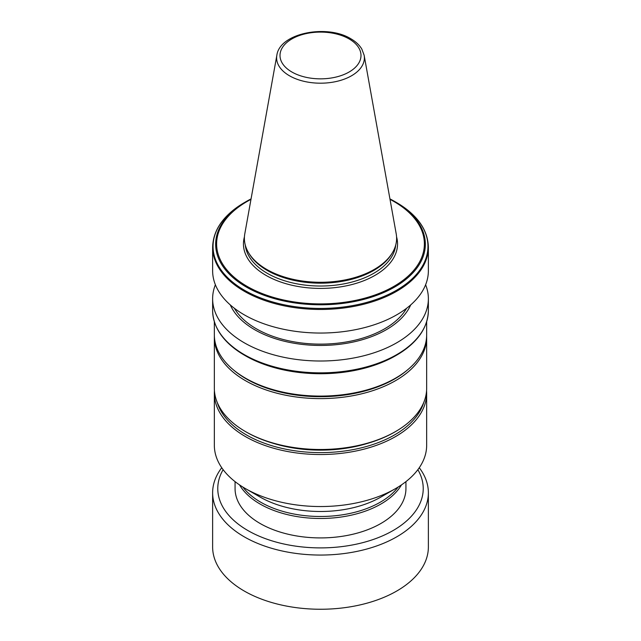 <?xml version="1.0" encoding="UTF-8"?>
<svg xmlns="http://www.w3.org/2000/svg" width="641" height="641" viewBox="0 0 641 641"><rect width="100%" height="100%" fill="white"/><g stroke="black" fill="none" stroke-linecap="round" stroke-linejoin="round"><path stroke-width="0.96" d="M217.251 402.468A104.787 60.502 0 0 0 246.4 434.902A104.787 60.502 0 0 0 352.141 449.798A104.787 60.502 0 0 0 423.749 402.468M214.431 390.722A106.158 61.288 0 0 0 214.342 393.237A106.158 61.288 0 0 0 245.431 436.577A106.158 61.288 0 0 0 361.123 449.862A106.158 61.288 0 0 0 426.658 393.237A106.158 61.288 0 0 0 426.569 390.722M395.569 488.586L380.914 497.039A85.437 49.333 0 0 1 260.086 497.039L245.431 488.586A106.158 61.288 0 0 0 395.569 488.586A106.158 61.288 0 0 0 426.658 445.247L426.658 393.237M242.875 487.056A84.588 48.836 0 0 0 260.687 502.183A84.588 48.836 0 0 0 398.125 487.056M239.518 484.868A85.437 49.333 0 0 0 260.086 504.034A85.437 49.333 0 0 0 401.482 484.868M235.063 481.623L235.063 488.586A85.437 49.333 0 0 0 260.086 523.465A85.437 49.333 0 0 0 353.199 534.161A85.437 49.333 0 0 0 405.937 488.586L405.937 481.623M223.132 469.669A102.736 59.317 0 0 0 247.859 530.524A102.736 59.317 0 0 0 374.64 538.993A102.736 59.317 0 0 0 417.868 469.669M221.738 467.73A107.872 62.281 0 0 0 212.628 492.777A107.872 62.281 0 0 0 244.221 536.813A107.872 62.281 0 0 0 361.78 550.315A107.872 62.281 0 0 0 428.372 492.777A107.872 62.281 0 0 0 419.262 467.73M212.628 492.777L212.628 546.973A107.872 62.281 0 0 0 244.221 591.01A107.872 62.281 0 0 0 361.78 604.511A107.872 62.281 0 0 0 428.372 546.973L428.372 492.777M395.569 378.134L394.359 378.839A104.451 60.302 0 0 1 246.641 378.839L245.431 378.142A106.158 61.288 0 0 0 395.569 378.134A106.158 61.288 0 0 0 426.658 334.802L426.658 321.758M217.555 329.17A107.472 62.049 0 0 0 244.509 355.234C223.765 342.959 213.141 328.072 212.628 310.573A107.872 62.281 0 0 0 244.221 354.609A107.872 62.281 0 0 0 361.78 368.11A107.872 62.281 0 0 0 428.372 310.573C427.859 328.072 417.235 342.959 396.491 355.234L395.569 355.771A106.158 61.288 180 0 1 245.431 355.771L244.509 355.234A107.472 62.049 0 0 0 396.491 355.234A107.472 62.049 0 0 0 423.445 329.17M233.532 369.945A104.787 60.502 0 0 0 246.4 378.975A104.787 60.502 0 0 0 407.468 369.945M214.366 336.06A106.158 61.288 0 0 0 214.342 337.318A106.158 61.288 0 0 0 245.431 380.658A106.158 61.288 0 0 0 361.123 393.943A106.158 61.288 0 0 0 426.658 337.318A106.158 61.288 0 0 0 426.634 336.06M395.569 431.545L394.6 432.106A104.787 60.502 0 0 1 246.4 432.106L245.431 431.545A106.158 61.288 0 0 0 395.569 431.545A106.158 61.288 0 0 0 426.658 388.206L426.658 337.318M428.372 247.186A107.872 62.281 0 0 1 361.78 304.723A107.872 62.281 0 0 1 244.221 291.222A107.872 62.281 0 0 1 212.628 247.186L212.628 270.766A107.872 62.281 0 0 0 244.221 314.803A107.872 62.281 0 0 0 361.78 328.304A107.872 62.281 0 0 0 428.372 270.766L428.372 247.186C427.859 229.686 417.235 214.799 396.491 202.524A107.472 62.049 0 0 0 396.491 202.516L394.64 201.45A104.852 60.534 0 0 0 389.936 198.894L396.491 202.524A107.472 62.049 0 0 1 396.491 290.269A107.472 62.049 0 0 1 244.509 290.269A107.472 62.049 0 0 1 244.509 202.524L246.36 201.45A104.852 60.534 0 0 0 246.36 287.056A104.852 60.534 0 0 0 394.64 287.056A104.852 60.534 0 0 0 394.64 201.45M234.39 308.281A90.75 52.394 0 0 0 256.328 328.785A90.75 52.394 0 0 0 406.61 308.281M230.303 304.932A93.041 53.716 0 0 0 254.709 329.722A93.041 53.716 0 0 0 345.195 343.528A93.041 53.716 0 0 0 410.697 304.932M215.384 284.748A107.872 62.281 0 0 0 212.628 298.73A107.872 62.281 0 0 0 244.221 342.767A107.872 62.281 0 0 0 361.78 356.268A107.872 62.281 0 0 0 428.372 298.73A107.872 62.281 0 0 0 425.616 284.748M276.856 55.246L244.798 233.805A76.111 43.941 0 0 0 248.644 252.818A76.111 43.941 0 0 0 266.68 269.404A76.111 43.941 0 0 0 392.356 252.818A76.111 43.941 0 0 0 396.202 233.805L364.144 55.246L361.845 49.109C359.433 45.054 355.771 41.609 350.843 38.772C327.046 23.981 279.74 32.963 276.856 55.246A43.876 25.328 0 0 0 289.476 75.774A43.876 25.328 0 0 0 339.361 80.734A43.876 25.328 0 0 0 364.144 55.246M248.644 252.818L249.373 254.028A75.342 43.5 0 0 0 267.225 270.438A75.342 43.5 0 0 0 391.627 254.028L392.356 252.818M245.431 355.771L244.509 355.234M214.342 337.318L214.342 388.206A106.158 61.288 0 0 0 245.431 431.545L246.4 432.106M214.342 321.758L214.342 334.802A106.158 61.288 0 0 0 245.431 378.134A106.158 61.288 0 0 0 245.431 378.142L246.641 378.839M214.342 393.237L214.342 445.247A106.158 61.288 0 0 0 245.431 488.586L260.086 497.039M291.871 72A40.487 23.372 0 0 0 349.129 72A40.487 23.372 0 0 0 349.129 38.941A40.487 23.372 0 0 0 291.871 38.941A40.487 23.372 0 0 0 291.871 72M245.287 245.07A75.342 43.5 0 0 0 267.225 273.282A75.342 43.5 0 0 0 347.286 283.186A75.342 43.5 0 0 0 395.713 245.07M244.437 236.833A77.048 44.485 0 0 0 266.015 275.382A77.048 44.485 0 0 0 355.587 283.53A77.048 44.485 0 0 0 396.563 236.833M250.984 199.359A103.882 59.974 0 0 0 247.049 286.335A103.882 59.974 0 0 0 393.951 286.335A103.882 59.974 0 0 0 393.951 201.514A103.882 59.974 0 0 0 390.016 199.359M251.064 198.894A104.852 60.534 0 0 0 246.36 201.45L251.064 198.894M272.497 443.099A100.509 58.027 0 0 0 368.503 443.099M428.372 310.573L428.372 298.73M212.628 310.573L212.628 298.73M212.628 247.186C213.141 229.686 223.765 214.799 244.509 202.524"/></g></svg>
